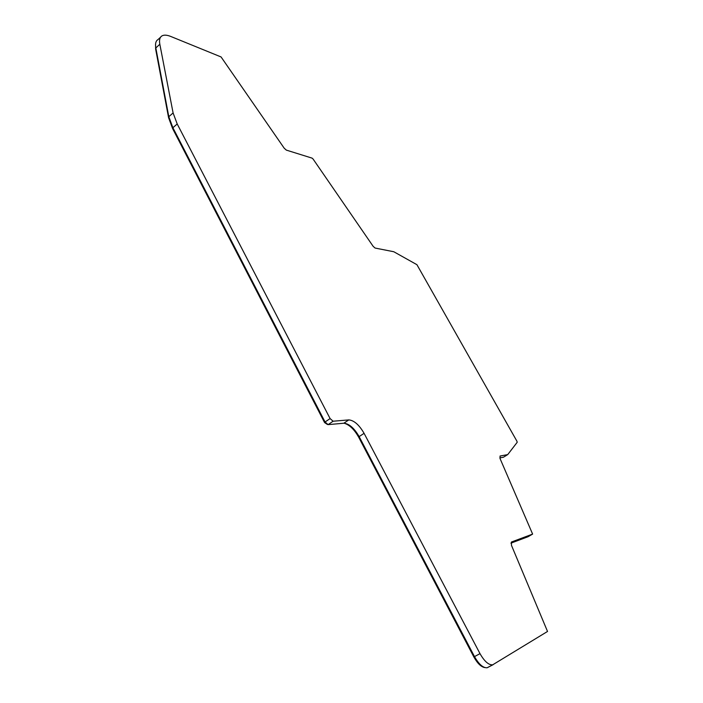 <?xml version="1.0" encoding="UTF-8"?>
<svg xmlns="http://www.w3.org/2000/svg" width="703" height="703" viewBox="0 0 703 703"><rect width="100%" height="100%" fill="white"/><g stroke="black" fill="none" stroke-linecap="round" stroke-linejoin="round"><path stroke-width="1.05" d="M484.78 667.578C481.089 666.919 477.442 663.377 473.857 656.954L358.653 437.143C354.224 429.331 349.365 424.691 344.075 423.215M327.413 424.489L324.575 422.565L172.587 128.526L168.597 117.735L155.627 48.964L155.574 43.911M507.68 454.613L503.445 457.222L507.654 454.621L500.044 456.036L500.132 458.751L532.619 534.095L511.406 542.031L511.468 545.343L547.523 631.461L492.671 664.827C488.655 665.117 484.429 661.382 480 653.649L364.084 433.329C359.136 424.823 354.04 420.35 348.785 419.902L333.134 421.22L330.094 418.575L177.209 123.974L173.096 112.946L159.836 44.263C159.054 39.992 159.792 37.189 162.033 35.862C164.089 34.746 167.033 34.957 170.855 36.494L221.076 56.952L284.197 148.192L286.323 150.108L312.079 158.131L313.09 159.045L373.161 246.349L375.094 248.054L393.785 251.736L416.923 264.688L516.933 441.22L517.197 442.292L507.751 454.56L503.445 457.222L499.815 457.908M532.619 534.095L528.094 536.705L510.914 543.164M493.172 664.651L487.179 667.753C483.137 668.052 478.919 664.335 474.499 656.611L359.145 436.607C354.215 428.118 349.119 423.654 343.837 423.232L328.099 424.63L325.058 421.993L172.894 127.735L168.808 116.707L155.82 47.945C155.055 43.665 155.811 40.853 158.07 39.509L160.574 37.197M480 653.649L473.857 656.954M359.224 436.756L358.653 437.143M325.146 422.169L324.575 422.565M173.079 128.104L172.587 128.526M155.82 47.945L159.836 44.263M168.808 116.707L173.096 112.946M172.894 127.735L177.209 123.974M328.099 424.63L333.134 421.22M325.058 421.993L330.094 418.575M343.837 423.232L348.785 419.902M359.145 436.607L364.084 433.329M487.179 667.753L492.671 664.827"/></g></svg>

